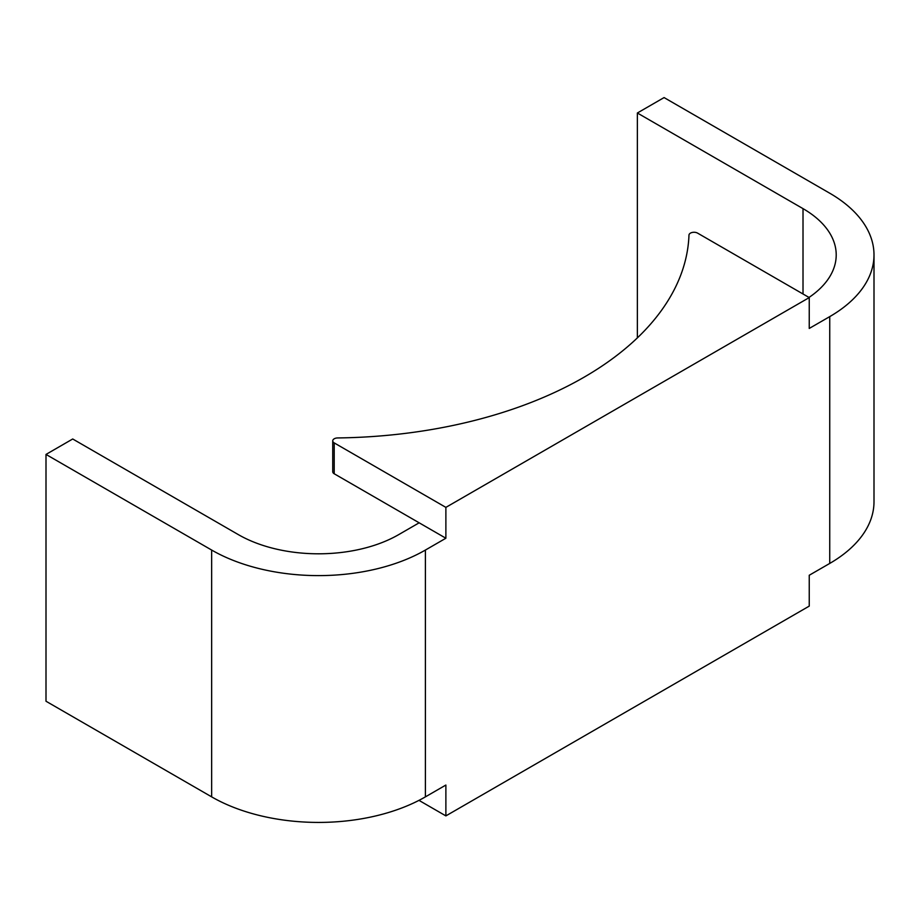 <?xml version="1.0" encoding="UTF-8"?>
<svg xmlns="http://www.w3.org/2000/svg" width="920" height="920" viewBox="0 0 920 920"><rect width="100%" height="100%" fill="white"/><g stroke="black" fill="none" stroke-linecap="round" stroke-linejoin="round"><path stroke-width="1.38" d="M809.244 297.585L697.578 233.117A5.037 2.909 0 0 0 692.139 232.484A5.037 2.909 0 0 0 688.976 235.117A358.961 207.242 0 0 1 337.674 437.943A5.037 2.909 0 0 0 332.741 440.853L332.741 471.707A5.037 2.909 0 0 0 334.213 473.765L445.878 538.234L445.878 507.38L809.244 297.585L809.244 328.44L829.736 316.618A151.144 87.262 0 0 0 874 254.909A151.144 87.262 0 0 0 829.736 193.211L664.079 97.577L637.365 112.999L803.01 208.633L803.01 293.986M332.741 440.853A5.037 2.909 0 0 0 334.213 442.911L445.878 507.38M418.979 800.365L445.878 815.89L809.244 606.107L809.244 575.253L829.736 563.431A151.144 87.262 0 0 0 874 501.722L874 254.909M419.163 522.801L398.682 534.635A113.355 65.446 0 0 1 238.372 534.635L72.714 438.989L46 454.422L211.657 550.056A151.144 87.262 0 0 0 425.397 550.056L445.878 538.234M46 454.422L46 701.235L211.657 796.869A151.144 87.262 0 0 0 425.397 796.869L445.878 785.047L445.878 815.89M809.002 297.447A113.355 65.446 0 0 0 836.211 254.909A113.355 65.446 0 0 0 803.01 208.633M637.365 112.999L637.365 337.893M334.213 442.911L334.213 473.765M829.736 316.618L829.736 563.431M425.397 550.056L425.397 796.869M211.657 550.056L211.657 796.869"/></g></svg>
